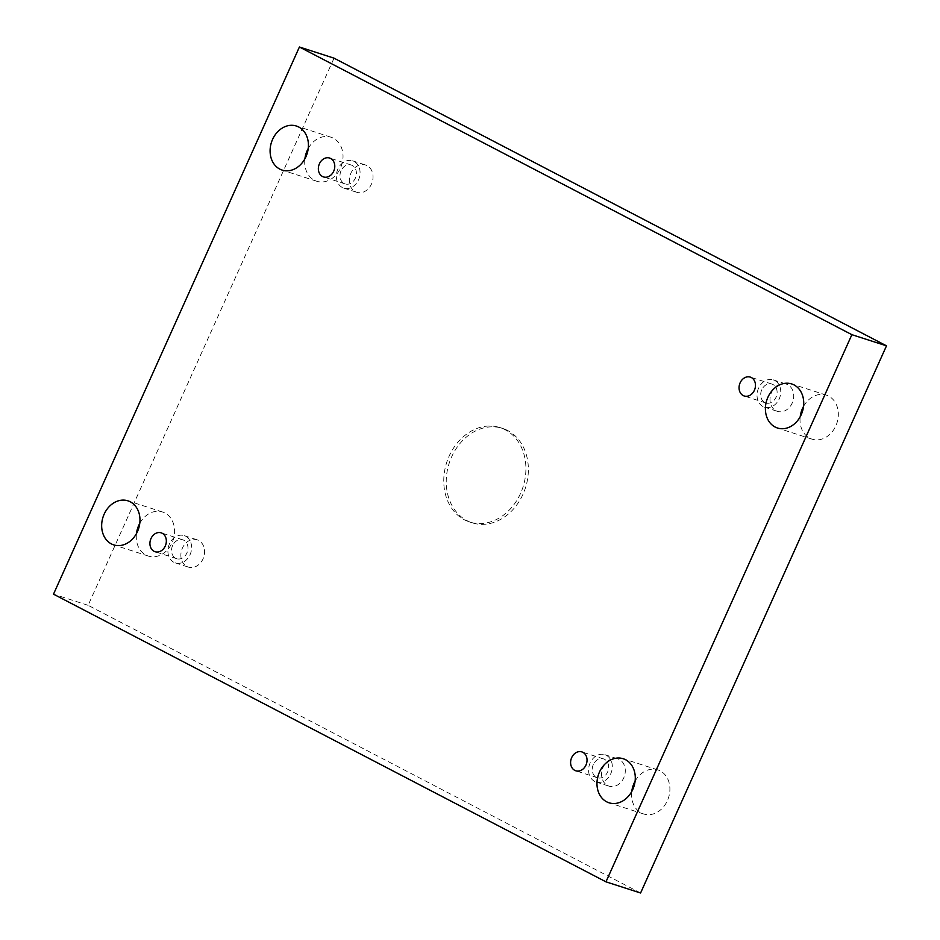 <?xml version="1.0" encoding="UTF-8"?>
<svg xmlns="http://www.w3.org/2000/svg" width="940" height="940" viewBox="0 0 940 940"><rect width="100%" height="100%" fill="white"/><g stroke="black" fill="none" stroke-linecap="round" stroke-linejoin="round"><path stroke-width="0.7" stroke-dasharray="4.7 3.53" d="M640.587 893L88.125 605.325L334.029 58.163M607.581 785.534A14.323 11.574 -72.1 0 0 609.026 786.145A14.323 11.574 -72.1 0 0 624.454 776.064A14.323 11.574 -72.1 0 0 617.827 758.874A14.323 11.574 -72.1 0 0 602.74 768.039A14.323 11.574 -72.1 0 0 607.581 785.534M186.884 566.479A14.323 11.574 -72.1 0 0 188.341 567.09A14.323 11.574 -72.1 0 0 203.757 557.009A14.323 11.574 -72.1 0 0 197.142 539.819A14.323 11.574 -72.1 0 0 182.043 548.984A14.323 11.574 -72.1 0 0 186.884 566.479M355.32 191.689A14.323 11.574 -72.1 0 0 356.777 192.289A14.323 11.574 -72.1 0 0 372.193 182.207A14.323 11.574 -72.1 0 0 365.578 165.017A14.323 11.574 -72.1 0 0 350.479 174.182A14.323 11.574 -72.1 0 0 355.32 191.689M776.017 410.745A14.323 11.574 -72.1 0 0 777.474 411.356A14.323 11.574 -72.1 0 0 792.89 401.274A14.323 11.574 -72.1 0 0 786.275 384.084A14.323 11.574 -72.1 0 0 771.176 393.237A14.323 11.574 -72.1 0 0 776.017 410.745M803.536 406.409A23.148 18.706 107.9 0 1 826.284 395.117A23.148 18.706 107.9 0 1 836.976 422.882A23.148 18.706 107.9 0 1 812.066 439.168A23.148 18.706 107.9 0 1 800.21 416.702M308.226 148.496A23.148 18.706 107.9 0 1 330.974 137.205A23.148 18.706 107.9 0 1 341.666 164.97A23.148 18.706 107.9 0 1 316.768 181.255A23.148 18.706 107.9 0 1 304.901 158.801M635.099 781.199A23.148 18.706 107.9 0 1 657.847 769.907A23.148 18.706 107.9 0 1 668.54 797.684A23.148 18.706 107.9 0 1 643.63 813.97A23.148 18.706 107.9 0 1 631.774 791.504M139.79 523.298A23.148 18.706 107.9 0 1 162.538 511.995A23.148 18.706 107.9 0 1 173.23 539.772A23.148 18.706 107.9 0 1 148.32 556.057A23.148 18.706 107.9 0 1 136.465 533.591M507.577 430.485A49.597 40.079 -72.1 0 0 502.536 428.382A49.597 40.079 -72.1 0 0 449.167 463.279A49.597 40.079 -72.1 0 0 472.068 522.793A49.597 40.079 -72.1 0 0 524.32 491.068A49.597 40.079 -72.1 0 0 507.577 430.485M88.125 605.325L53.51 594.162M593.305 764.608A9.917 8.014 -72.1 0 0 597.405 777.768A9.917 8.014 -72.1 0 0 607.593 772.045A9.917 8.014 -72.1 0 0 603.504 758.886A9.917 8.014 -72.1 0 0 593.305 764.608M594.597 781.352A14.323 11.574 107.9 0 1 589.756 763.844A14.323 11.574 107.9 0 1 604.855 754.691A14.323 11.574 107.9 0 1 611.47 771.881A14.323 11.574 107.9 0 1 596.054 781.962A14.323 11.574 107.9 0 1 594.597 781.352M172.619 545.541A9.917 8.014 -72.1 0 0 176.708 558.701A9.917 8.014 -72.1 0 0 186.907 552.99A9.917 8.014 -72.1 0 0 182.807 539.819A9.917 8.014 -72.1 0 0 172.619 545.541M173.9 562.296A14.323 11.574 107.9 0 1 169.071 544.789A14.323 11.574 107.9 0 1 184.158 535.624A14.323 11.574 107.9 0 1 190.773 552.826A14.323 11.574 107.9 0 1 175.357 562.895A14.323 11.574 107.9 0 1 173.9 562.296M341.055 170.751A9.917 8.014 -72.1 0 0 345.156 183.911A9.917 8.014 -72.1 0 0 355.344 178.189A9.917 8.014 -72.1 0 0 351.243 165.029A9.917 8.014 -72.1 0 0 341.055 170.751M342.348 187.495A14.323 11.574 107.9 0 1 337.507 169.999A14.323 11.574 107.9 0 1 352.594 160.834A14.323 11.574 107.9 0 1 359.221 178.024A14.323 11.574 107.9 0 1 343.793 188.106A14.323 11.574 107.9 0 1 342.348 187.495M761.752 389.806A9.917 8.014 -72.1 0 0 765.841 402.966A9.917 8.014 -72.1 0 0 776.041 397.244A9.917 8.014 -72.1 0 0 771.94 384.084A9.917 8.014 -72.1 0 0 761.752 389.806M763.033 406.55A14.323 11.574 107.9 0 1 758.204 389.054A14.323 11.574 107.9 0 1 773.291 379.889A14.323 11.574 107.9 0 1 779.906 397.079A14.323 11.574 107.9 0 1 764.49 407.161A14.323 11.574 107.9 0 1 763.033 406.55M505.097 429.686A49.597 40.079 -72.1 0 0 500.068 427.582A49.597 40.079 -72.1 0 0 446.688 462.48A49.597 40.079 -72.1 0 0 469.601 521.994A49.597 40.079 -72.1 0 0 521.853 490.281A49.597 40.079 -72.1 0 0 505.097 429.686M603.504 758.886L581.872 751.906M597.405 777.768L575.774 770.788M596.054 781.962L609.026 786.145M604.855 754.691L617.827 758.874M182.807 539.819L161.175 532.839M176.708 558.701L155.076 551.721M175.357 562.895L188.341 567.09M184.158 535.624L197.142 539.819M351.243 165.029L329.611 158.049M345.156 183.911L323.524 176.932M343.793 188.106L356.777 192.289M352.594 160.834L365.578 165.017M771.94 384.084L750.308 377.105M765.841 402.966L744.221 395.987M764.49 407.161L777.474 411.356M773.291 379.889L786.275 384.084M826.284 395.117L791.68 383.943M812.066 439.168L777.462 428.005M330.974 137.205L296.37 126.031M316.768 181.255L282.153 170.093M657.847 769.907L623.232 758.745M643.63 813.97L609.026 802.795M162.538 511.995L127.934 500.832M148.32 556.057L113.717 544.883M502.536 428.382L500.068 427.582M472.068 522.793L469.601 521.994"/><path stroke-width="1.41" d="M299.413 47L334.029 58.163L886.491 345.838L640.587 893L605.971 881.837L53.51 594.162L299.413 47L851.875 334.675L605.971 881.837M800.21 416.702A23.148 18.706 107.9 0 1 802.513 408.465A23.148 18.706 107.9 0 1 803.536 406.409M304.901 158.801A23.148 18.706 107.9 0 1 307.204 150.553A23.148 18.706 107.9 0 1 308.226 148.496M631.774 791.504A23.148 18.706 107.9 0 1 634.065 783.255A23.148 18.706 107.9 0 1 635.099 781.199M136.465 533.591A23.148 18.706 107.9 0 1 138.768 525.343A23.148 18.706 107.9 0 1 139.79 523.298M886.491 345.838L851.875 334.675M104.152 514.18A23.148 18.706 107.9 0 1 127.934 500.832A23.148 18.706 107.9 0 1 138.615 528.597A23.148 18.706 107.9 0 1 113.717 544.883A23.148 18.706 107.9 0 1 104.152 514.18M599.462 772.093A23.148 18.706 107.9 0 1 623.232 758.745A23.148 18.706 107.9 0 1 633.924 786.51A23.148 18.706 107.9 0 1 609.026 802.795A23.148 18.706 107.9 0 1 599.462 772.093M272.588 139.379A23.148 18.706 107.9 0 1 296.37 126.031A23.148 18.706 107.9 0 1 307.063 153.808A23.148 18.706 107.9 0 1 282.153 170.093A23.148 18.706 107.9 0 1 272.588 139.379M767.898 397.291A23.148 18.706 107.9 0 1 791.68 383.943A23.148 18.706 107.9 0 1 802.372 411.72A23.148 18.706 107.9 0 1 777.462 428.005A23.148 18.706 107.9 0 1 767.898 397.291M740.121 382.827A9.917 8.014 107.9 0 1 750.308 377.105A9.917 8.014 107.9 0 1 754.891 389.007A9.917 8.014 107.9 0 1 744.221 395.987A9.917 8.014 107.9 0 1 740.121 382.827M319.424 163.772A9.917 8.014 107.9 0 1 329.611 158.049A9.917 8.014 107.9 0 1 334.194 169.952A9.917 8.014 107.9 0 1 323.524 176.932A9.917 8.014 107.9 0 1 319.424 163.772M150.988 538.561A9.917 8.014 107.9 0 1 161.175 532.839A9.917 8.014 107.9 0 1 165.757 544.742A9.917 8.014 107.9 0 1 155.076 551.721A9.917 8.014 107.9 0 1 150.988 538.561M571.673 757.628A9.917 8.014 107.9 0 1 581.872 751.906A9.917 8.014 107.9 0 1 586.454 763.809A9.917 8.014 107.9 0 1 575.774 770.788A9.917 8.014 107.9 0 1 571.673 757.628"/></g></svg>
